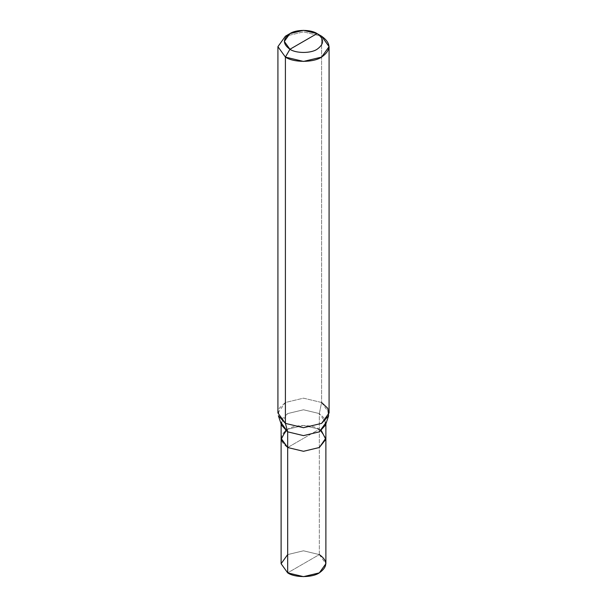 <?xml version="1.0" encoding="UTF-8"?>
<svg xmlns="http://www.w3.org/2000/svg" width="607" height="607" viewBox="0 0 607 607"><rect width="100%" height="100%" fill="white"/><g stroke="black" fill="none" stroke-linecap="round" stroke-linejoin="round"><path stroke-width="0.46" stroke-dasharray="3.04 2.28" d="M281.109 563.721L287.672 554.586L303.5 550.799L319.328 554.586L287.672 572.864L319.328 554.586L319.328 429.232L325.883 438.064L319.328 429.232L303.5 425.446L287.672 429.232L281.109 438.375L287.672 429.232L303.5 425.454L319.328 429.232L303.5 438.375L319.328 429.232L319.328 554.586L303.5 550.799L287.672 554.586M287.672 447.511L303.5 438.375L287.672 447.511C279.129 441.418 279.129 435.325 287.672 429.232C294.797 424.301 312.203 424.301 319.328 429.232L303.5 425.454L287.672 429.232L285.7 430.538M319.328 554.586L325.891 563.721M321.3 430.538L319.328 429.232L303.5 438.375L319.328 429.232L319.328 413.564L303.5 409.786L287.672 413.564L281.117 422.707L281.117 423.936M281.527 425.15L282.225 418.686L287.672 413.564L303.5 409.786L319.328 413.564L321.596 402.494L303.5 398.169L285.404 402.494L279.182 408.352L278.378 415.734M277.915 412.942L285.404 402.494L303.5 398.169L321.596 402.494L321.596 36.208L303.5 31.883L285.404 36.208L303.5 31.883L321.596 36.208L321.596 402.494L319.328 413.564L319.328 429.232L325.883 438.375M325.883 423.936L325.883 422.707L319.328 413.564L324.775 418.686L325.473 425.15M321.596 402.494L329.085 412.942"/><path stroke-width="0.91" d="M325.883 438.064L319.328 447.511L303.5 451.297L287.672 447.511L287.672 572.864L281.109 563.721L281.109 438.375L287.672 447.511L303.5 451.297L319.328 447.511L325.883 438.064M287.672 554.586L281.109 563.721L287.672 572.864C294.797 577.796 312.203 577.796 319.328 572.864C327.871 566.771 327.871 560.678 319.328 554.586M285.7 430.538L281.185 439.362L287.672 447.511L303.5 451.297L319.328 447.511L325.883 438.375L325.891 563.721L319.328 572.864L303.5 576.65L287.672 572.864L287.672 447.511L281.117 438.375L281.117 423.936M281.117 422.707L287.672 431.843L281.527 425.15L278.378 415.734L285.404 423.382L285.404 57.096L277.915 46.656L285.404 36.208L277.915 46.656L285.404 57.096L303.5 61.428L321.596 57.096L329.085 46.656L321.596 36.208L317.066 33.597C324.388 38.818 324.388 44.038 317.066 49.266C310.966 53.492 296.034 53.492 289.934 49.266L317.066 33.597L303.5 30.35L289.934 33.597L284.311 41.428L289.934 49.266L285.404 57.096L285.404 423.382L287.672 431.843L287.672 447.511L303.5 451.297L319.328 447.511L325.815 439.362L321.3 430.538M287.672 447.511L287.672 431.843L285.404 423.382L277.915 412.942L277.915 46.656M289.934 49.266C282.612 44.038 282.612 38.818 289.934 33.597C296.034 29.371 310.966 29.371 317.066 33.597L289.934 49.266C296.034 53.492 310.966 53.492 317.066 49.266C324.388 44.038 324.388 38.818 317.066 33.597L321.596 36.208C331.354 43.173 331.354 50.131 321.596 57.096C313.447 62.733 293.553 62.733 285.404 57.096L289.934 49.266M329.085 46.656L329.085 412.942L321.596 423.382L303.5 427.715L285.404 423.382L303.5 427.715L321.596 423.382L328.622 415.734L325.473 425.15L319.328 431.843L303.5 435.629L287.672 431.843L303.5 435.629L319.328 431.843L325.883 422.707M328.622 415.734L327.818 408.352L321.596 402.494M285.404 36.208L289.934 33.597M325.883 438.375L325.883 423.936M321.596 36.208L317.066 33.597"/></g></svg>
